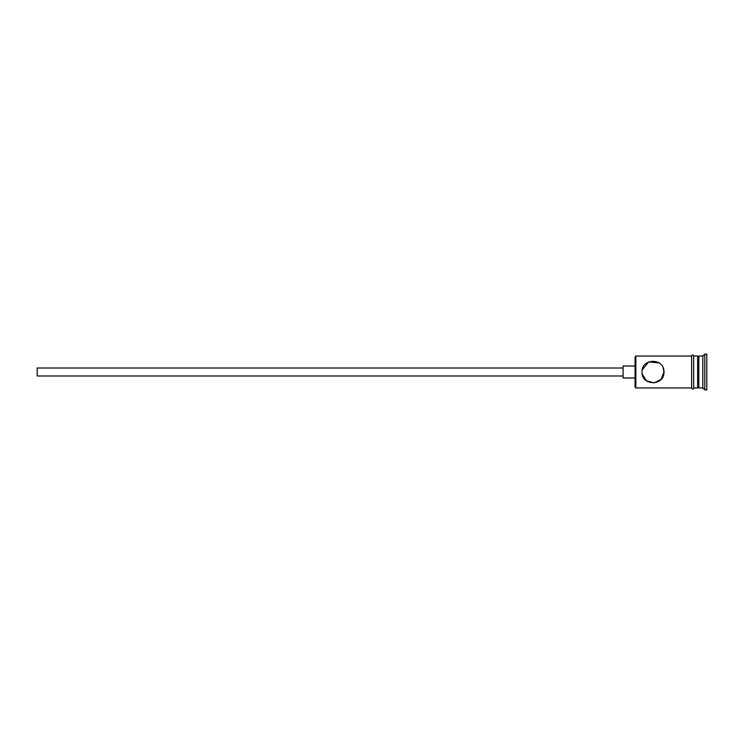 <?xml version="1.0" encoding="UTF-8"?>
<svg xmlns="http://www.w3.org/2000/svg" width="744" height="744" viewBox="0 0 744 744"><rect width="100%" height="100%" fill="white"/><g stroke="black" fill="none" stroke-linecap="round" stroke-linejoin="round"><path stroke-width="1.12" d="M635.85 387.94L635.06 387.15L635.06 356.85L635.85 356.06L635.85 387.94L691.65 387.94M642.035 372C642.481 368.141 642.481 368.141 642.035 372C642.481 368.141 642.481 368.141 642.035 372C641.375 386.155 664.606 386.173 663.955 372C664.597 357.827 641.365 357.855 642.035 372M623.1 375.99L37.2 375.99L37.2 368.01L623.1 368.01M635.06 377.98L623.1 377.98L623.1 366.02L635.06 366.02M642.258 369.805L648.703 361.919L659.11 362.905M663.202 368.001L663.955 372L661.053 379.421L654.06 382.909L646.396 380.751L642.239 374.13M697.63 357.25L698.83 356.06L698.83 387.94L702.81 387.94L704.81 389.94L706.8 389.94L706.8 354.06L704.81 354.06L704.81 389.94M698.83 356.06L702.81 356.06L702.81 387.94M693.65 356.06L693.65 387.94L697.63 387.94L697.63 356.06L693.65 355.855L693.65 387.94M693.65 388.145C694.226 387.782 692.813 390.302 691.65 388.145L691.65 355.855C691.074 356.227 692.478 353.698 693.65 355.855M697.63 386.75L698.83 387.94M635.85 356.06L691.65 356.06M702.81 356.06L704.81 354.06"/></g></svg>
